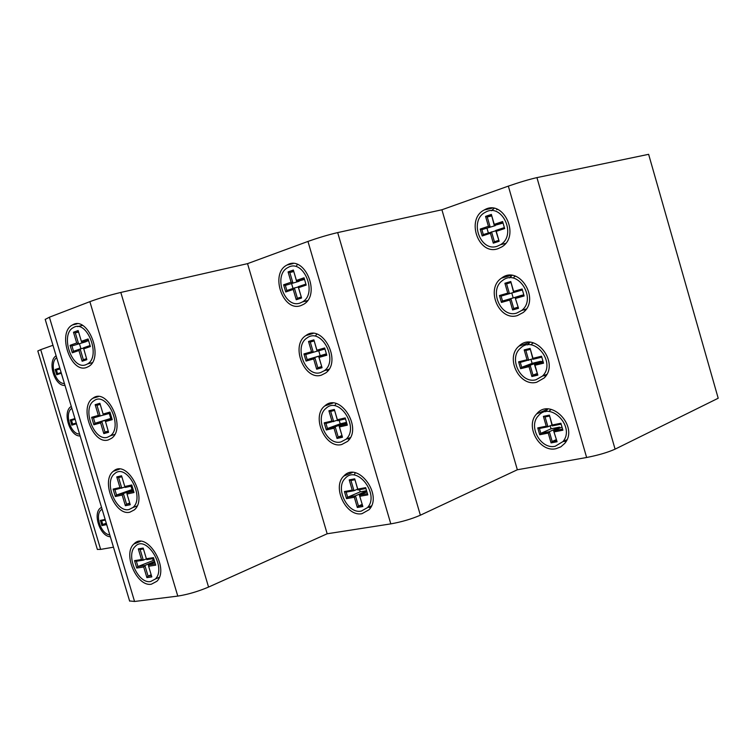 <?xml version="1.0" encoding="UTF-8"?>
<svg xmlns="http://www.w3.org/2000/svg" width="756" height="756" viewBox="0 0 756 756"><rect width="100%" height="100%" fill="white"/><g stroke="black" fill="none" stroke-linecap="round" stroke-linejoin="round"><path stroke-width="1.13" d="M557.087 441.75L553.638 430.835L557.087 441.75L551.077 442.893L552.182 441.504L549.347 431.685L540.833 433.358L539.415 428.472L537.743 427.905L539.727 434.747L540.833 433.358L551.048 428.813L559.534 427.121L559.809 428.066M562.899 430.192L560.895 423.256L562.899 430.192L554.242 431.893M552.249 424.995L549.395 415.129L552.211 425.911L552.249 424.995L560.895 423.256M539.415 428.472L547.92 426.771L545.085 416.943L543.403 416.367L546.238 426.195L547.92 426.771L551.946 424.995M549.395 415.129L543.403 416.367M545.085 416.943L549.366 416.055M546.238 426.195L537.743 427.905M552.211 425.911L560.857 424.182M539.727 434.747L548.232 433.075L549.347 431.685L559.534 427.121M562.284 429.134L553.638 430.835L561.727 427.206M548.232 433.075L551.077 442.893M556.482 440.682L552.182 441.504L556.189 439.671M555.216 446.257L562.918 441.599C575.656 426.932 550.387 400.774 538.329 415.819C527.858 426.318 540.786 449.754 555.216 446.257M543.545 363.182L541.532 356.227L543.545 363.182L534.974 365.243L534.388 364.25L537.828 375.127L534.974 365.243M532.971 358.316L530.107 348.421L532.961 359.308L532.971 358.316L541.532 356.227M524.182 349.905L527.027 359.761L528.709 360.338L525.864 350.482L524.182 349.905L530.107 348.421M531.005 359.487L532.12 363.362L521.716 367.293L520.289 362.389L518.616 361.822L520.6 368.682L521.716 367.293L530.136 365.271L540.521 361.33L540.672 361.859M527.027 359.761L518.616 361.822M520.289 362.389L532.81 358.807M520.6 368.682L529.02 366.66L530.136 365.271L532.989 375.118L531.874 376.516L537.828 375.127M525.864 350.482L530.098 349.423M529.02 366.66L531.874 376.516M537.242 374.125L532.989 375.118L537.072 373.53M532.961 359.308L541.513 357.219M542.94 362.19L534.388 364.25L542.638 361.113M535.985 379.767L542.439 376.101C556.633 362.729 534.029 334.435 520.412 348.232C508.127 358.278 520.818 384.114 535.985 379.767M518.512 308.297L515.072 297.458L518.512 308.297L512.615 309.941L513.73 308.533L510.876 298.658L502.532 301.03L501.115 296.116L499.432 295.539L501.426 302.428L502.532 301.03L521.489 295.454M524.125 295.974L522.112 288.99L524.125 295.974L515.649 298.384M513.636 291.438L510.772 281.515L513.645 292.506L513.636 291.438L522.112 288.99M504.895 283.254L507.758 293.139L509.45 293.715L506.586 283.821L504.895 283.254L510.772 281.515M501.115 296.116L513.626 292.43M507.758 293.139L499.432 295.539M506.586 283.821L510.782 282.583M501.426 302.428L509.761 300.056L510.876 298.658L521.46 295.35M513.645 292.506L522.112 290.058M509.761 300.056L512.615 309.941M517.945 307.361L513.73 308.533L517.888 307.191M523.549 295.038L515.072 297.458L523.483 294.831M516.707 313.079L521.621 310.508C537.214 298.809 517.888 268.2 502.74 280.363C488.414 289.624 500.652 318.389 516.707 313.079M504.649 228.558L502.627 221.555L504.649 228.558L496.257 231.327L495.709 230.467L499.14 241.277L496.257 231.327M494.244 224.362L491.372 214.411L494.273 225.496L494.244 224.362L502.627 221.555M485.56 216.396L488.433 226.309L490.124 226.885L487.251 216.972L485.56 216.396L491.372 214.411M483.301 234.568L481.874 229.644L480.192 229.068L482.196 235.976L483.301 234.568L495.804 230.788M488.433 226.309L480.192 229.068M481.874 229.644L495.265 225.638L481.874 229.644M482.196 235.976L490.436 233.254L491.551 231.846L494.424 241.75L493.299 243.158L499.14 241.277M491.523 215.97L487.251 216.972L491.4 215.554M490.436 233.254L493.299 243.158M498.582 240.408L494.424 241.75M502.768 223.124L494.273 225.496L502.645 222.699M504.091 227.698L495.709 230.467M487.025 228.388L488.338 232.905M497.363 246.191L500.444 244.736C517.293 235.116 501.823 202.173 485.295 212.323C468.805 220.327 480.277 252.58 497.363 246.191M306.189 285.088L304.044 277.792L306.189 285.088L298.535 287.658L298.176 286.704L301.578 298.006L298.535 287.658M296.409 280.41L293.366 270.053L296.654 281.534L296.409 280.41L304.044 277.792M288.074 271.914L291.107 282.224L292.865 282.829L289.831 272.51L288.074 271.914L293.366 270.053M283.613 284.795L285.721 291.977L286.864 290.521L285.362 285.39L283.613 284.795L291.107 282.224M285.721 291.977L293.233 289.444L294.386 287.979L286.864 290.521M285.362 285.39L299.149 281.26L285.362 285.39M293.233 289.444L296.257 299.754L297.41 298.289L294.386 287.979L298.261 286.996M301.209 297.042L297.41 298.289M296.257 299.754L301.578 298.006M293.725 271.574L289.831 272.51L293.611 271.187M305.811 284.124L298.176 286.704M304.441 279.455L296.654 281.534L304.29 278.926M291.646 283.821L293.007 288.442M300.132 303.014L302.438 301.937C318.106 293.394 303.25 258.098 287.989 267.52C272.67 274.797 284.388 309.072 300.132 303.014M326.79 355.225L324.655 347.968L326.79 355.225L319.032 357.418L318.654 356.388L322.065 367.728L319.032 357.418M316.915 350.189L313.882 339.869L317.133 351.238L316.915 350.189L324.655 347.968M308.524 341.447L311.548 351.738L313.296 352.334L310.281 342.052L308.524 341.447L313.882 339.869M303.94 353.921L306.048 361.075L307.191 359.629L305.689 354.517L303.94 353.921L311.548 351.738M306.048 361.075L313.655 358.93L314.808 357.475L307.191 359.629L326.299 353.865M305.689 354.517L317.114 351.162M313.655 358.93L316.679 369.211L317.832 367.747L314.808 357.475L326.308 353.902M321.678 366.698L317.832 367.747L321.631 366.537M316.679 369.211L322.065 367.728M310.281 342.052L314.109 340.918M326.394 354.195L318.654 356.388L326.337 353.997M317.133 351.238L324.872 349.017M318.739 350.775L320.157 355.603M320.582 372.585L324.315 370.714C339.085 360.451 321.224 326.904 307.002 337.979C293.319 346.314 305.556 377.594 320.582 372.585M347.325 425.155L345.199 417.917L347.325 425.155L339.472 426.96L339.066 425.855L342.487 437.242L339.472 426.96M337.356 419.75L334.332 409.459L337.554 420.714L337.356 419.75L345.199 417.917M328.898 410.782L331.912 421.026L333.67 421.631L330.655 411.377L328.898 410.782L334.332 409.459M339.179 420.336L340.2 423.832L327.461 428.529L325.959 423.426L324.22 422.84L326.318 429.975L327.461 428.529L335.173 426.753L346.475 422.585M331.912 421.026L324.22 422.84M325.959 423.426L337.422 420.26M326.318 429.975L334.02 428.208L335.173 426.753L338.187 436.996L337.034 438.452L342.487 437.242M330.655 411.377L334.53 410.442M334.02 428.208L337.034 438.452M342.081 436.127L338.187 436.996L341.92 435.588M337.554 420.714L345.388 418.89M346.909 424.05L339.066 425.855L346.617 423.067M340.965 441.948L345.974 439.274C359.705 427.546 339.179 395.747 326.101 408.231C314.005 417.321 326.601 445.993 340.965 441.948M362.852 506.529L359.412 495.114L362.852 506.529L357.323 507.474L358.476 506.029L355.471 495.813L347.665 497.212L346.172 492.128L344.424 491.542L346.522 498.648L347.665 497.212L360.187 491.854L366.48 490.71M367.794 494.868L365.668 487.648L367.794 494.868L359.837 496.276M357.73 489.104L354.715 478.841L357.909 489.992L357.73 489.104L365.668 487.648M349.215 479.89L352.22 490.115L353.978 490.71L350.973 480.485L349.215 479.89L354.715 478.841M346.172 492.128L353.978 490.71L357.664 489.141M352.22 490.115L344.424 491.542M350.973 480.485L354.895 479.739M346.522 498.648L354.328 497.259L355.471 495.813L366.575 491.05M357.909 489.992L365.847 488.537M354.328 497.259L357.323 507.474M362.426 505.348L358.476 506.029L362.152 504.422M367.359 493.687L359.412 495.114L366.84 491.92M361.283 511.094L367.397 507.673C380.032 494.736 357.182 464.59 345.303 478.227C334.691 487.828 347.486 514.26 361.283 511.094M136.76 568.039L137.942 566.537L136.364 561.245L134.54 560.631L136.76 568.039L143.706 566.981L146.891 577.612L151.814 576.913L148.62 566.235L155.708 565.157L153.459 557.635L146.38 558.76L143.186 548.072L138.301 548.884L141.485 559.534L143.309 560.158L140.125 549.508L138.301 548.884M148.62 566.235L148.412 564.94L154.838 562.266M153.723 558.514L146.815 559.601L146.38 558.76M141.485 559.534L134.54 560.631M136.364 561.245L143.309 560.158L146.437 558.864M143.706 566.981L144.897 565.479L137.942 566.537L154.186 560.083M140.125 549.508L143.451 548.96M146.891 577.612L148.081 576.11L144.897 565.479L154.593 561.443M151.427 575.628L148.081 576.11L151.181 574.796M155.32 563.881L148.412 564.94M152.684 558.684L153.147 560.243M150.624 581.525L155.358 579.011C167.067 567.737 146.173 534.133 135.248 546.399C125.241 554.998 137.961 584.19 150.624 581.525M115.356 496.522L116.537 495.019L114.95 489.708L113.126 489.094L115.356 496.522L122.189 495.057L125.383 505.726L130.23 504.734L127.027 494.018L134.001 492.525L131.742 484.983L124.778 486.514L121.574 475.798L116.764 476.904L119.958 487.582L121.782 488.206L118.588 477.527L116.764 476.904M127.027 494.018L126.838 492.799L133.368 490.436M132.035 485.957L125.231 487.45L124.778 486.514M119.958 487.582L113.126 489.094M114.95 489.708L125.033 487.044M122.189 495.057L123.379 493.545L116.537 495.019L133.009 489.217M118.588 477.527L121.867 476.771M125.383 505.726L126.573 504.214L123.379 493.545L133.236 489.982M129.871 503.534L126.573 504.214L129.73 503.052M133.642 491.334L126.838 492.799M131.005 486.174L131.979 489.444M129.078 509.506L132.905 507.531C145.435 497.335 126.441 462.474 114.61 473.719C103.43 481.827 116.027 513.069 129.078 509.506M93.876 424.777L95.067 423.265L93.47 417.936L91.646 417.321L93.876 424.777L100.605 422.897L103.808 433.604L108.571 432.319L105.188 420.43L111.831 418.38M105.358 421.574L112.219 419.656L109.951 412.086L103.109 414.042L99.886 403.288L95.152 404.687L98.365 415.403L100.198 416.027L96.985 405.31L95.152 404.687M110.272 413.154L103.591 415.063L103.109 414.042M93.47 417.936L103.553 414.997M98.365 415.403L91.646 417.321M96.985 405.31L100.208 404.365M100.605 422.897L101.795 421.375L95.067 423.265L111.765 418.134M103.808 433.604L104.999 432.082L101.795 421.375L111.803 418.285M108.24 431.213L104.999 432.082L108.203 431.071M111.888 418.559L105.188 420.43M107.465 437.251L110.291 435.853C123.587 426.904 106.691 390.72 93.99 400.774C81.591 408.202 93.98 441.797 107.465 437.251M72.33 352.797L73.521 351.275L71.924 345.936L70.091 345.322L72.33 352.797L78.945 350.51L82.158 361.245L86.846 359.667L83.481 347.826L90.058 345.539M83.623 348.885L90.37 346.55L88.093 338.953L81.364 341.334L78.133 330.542L73.483 332.234L76.696 342.988L78.529 343.611L75.317 332.857L73.483 332.234M88.622 340.72L81.865 342.43L81.364 341.334M71.924 345.936L86.146 341.674L71.924 345.936M76.696 342.988L70.091 345.322M78.586 332.054L75.317 332.857L78.482 331.714M78.945 350.51L80.136 348.979L73.521 351.275M81.865 342.43L88.443 340.115M82.158 361.245L83.349 359.724L80.136 348.979L83.519 348.11M86.543 358.646L83.349 359.724M85.787 364.761L87.507 363.948C101.484 356.407 86.874 318.89 73.398 327.594C59.743 334.133 71.82 370.374 85.787 364.761M106.284 523.199L102.759 524.522L101.644 520.818L100.378 520.383L101.937 525.581L102.759 524.522L106.473 523.813M102.939 512.029L105.169 519.476M101.644 520.818L105.358 520.09M105.093 519.457L100.378 520.383M101.937 525.581L106.709 524.607M106.653 524.673L108.94 532.054M102.107 509.242L101.776 509.45C94.198 513.73 100.728 534.435 109.781 534.842M76.252 423.001L72.652 424.097L71.537 420.364L70.261 419.93L71.82 425.155L72.652 424.097L76.28 423.067M72.699 411.141L74.948 418.626M71.537 420.364L75.156 419.325M74.863 418.607L70.261 419.93M71.82 425.155L76.488 423.776M76.441 423.842L78.728 431.26M71.867 408.344C64.052 412.88 70.497 434.369 79.569 434.057M61.123 372.519L57.55 373.71L56.719 374.768L61.331 373.19M57.55 373.71L56.426 369.977L55.15 369.542L56.719 374.768M57.532 360.527L59.781 368.03M60.074 369.004L56.426 369.977L60.008 368.767M59.705 368.002L55.15 369.542M61.274 373.256L63.589 380.74M56.691 357.72C48.979 362.625 55.443 384.171 64.421 383.49M359.554 489.69L360.187 491.854M550.17 425.779L551.048 428.813M566.178 441.258L563.031 441.542M549.13 411.198L551.143 409.374M340.2 423.832L346.418 422.396M532.12 363.362L540.521 361.33M546.012 375.647L543.195 375.808M531.421 344.263L533.301 342.846M109.27 413.438L110.754 418.418M511.774 292.997L513.144 297.722M525.703 309.847L523.502 309.894M513.957 277.074L515.403 276.167M370.506 507.739L368.455 507.2M354.384 474.484L355.329 472.793M545.69 411.727L547.741 409.015M349.319 439.293L347.42 438.726M335.097 405.055L336.089 403.543M527.593 344.916L529.88 342.298M328.019 370.62L326.375 370.053M315.866 335.371L316.821 334.105M509.535 277.906L512.02 275.411M505.273 243.829L503.94 243.819M496.711 209.695L497.429 209.336M79.522 344.008L80.949 348.771M97.354 549.404L100.642 549.395L40.711 349.659L37.809 350.982M52.958 345.275L40.711 349.659M49.395 317.208L89.869 301.653L177.783 596.097L134.559 601.474L49.395 317.208L45.209 319.419M508.334 186.118L586.628 457.493C598.157 455.244 607.644 452.466 615.091 449.149L718.2 398.242L648.629 154.319L536.93 177.613C529.002 179.427 519.476 182.262 508.334 186.118L441.91 209.771L337.677 232.593C328.246 234.804 318.333 237.753 307.957 241.438L390.805 523.88L327.178 533.774L208.561 587.072L120.809 292.44C109.62 295.114 99.31 298.185 89.869 301.653M120.809 292.44L247.533 263.646L327.178 533.774M307.957 241.438L247.533 263.646M586.628 457.493L517.35 469.76L420.374 515.205L337.677 232.593M390.805 523.88C401.625 521.942 411.481 519.051 420.374 515.205M177.783 596.097C187.734 594.528 197.987 591.523 208.561 587.072M129.588 600.935L134.559 601.474M135.418 543.413L134.351 543.592M113.476 547.193L100.642 549.395M362.039 513.655C346.239 517.236 331.657 486.987 343.829 476.053C357.38 460.565 383.443 494.897 369.07 509.705L362.039 513.655M321.338 375.165C304.139 380.844 290.2 345.048 305.878 335.57C322.103 323.01 342.468 361.226 325.666 372.982L321.338 375.165M300.888 305.594C282.857 312.483 269.533 273.266 287.082 264.997C304.488 254.328 321.423 294.528 303.591 304.328L300.888 305.594M341.721 444.519C325.269 449.092 310.924 416.291 324.787 405.934C339.709 391.769 363.126 427.99 347.505 441.419L341.721 444.519M80.145 435.957C69.599 436.694 62.011 411.396 71.291 406.435M64.988 385.399C54.564 386.562 46.957 361.207 56.124 355.811M110.348 536.741C99.943 536.628 92.194 512.634 100.964 507.682L101.54 507.352M536.703 382.234C519.325 387.176 504.876 357.579 518.975 346.135C534.511 330.495 560.253 362.682 544.15 377.991L536.703 382.234M491.466 210.726L494.122 208.363M498.081 248.667C478.51 255.934 465.46 219.004 484.369 209.922C503.222 198.45 520.827 235.919 501.691 246.966L498.081 248.667M517.416 315.554C499.026 321.593 485.106 288.641 501.54 278.123C518.814 264.335 540.823 299.168 523.114 312.559L517.416 315.554M555.925 448.724C539.397 452.683 524.673 425.836 536.684 413.882C550.444 396.805 579.247 426.554 564.798 443.328L560.829 446.853L555.925 448.724M306.643 301.71L305.311 301.171M296.664 265.469L297.495 264.477M129.881 512.181C114.94 516.206 100.586 480.476 113.381 471.253C126.885 458.467 148.563 498.213 134.303 509.894L129.881 512.181M86.59 367.454C70.601 373.823 56.851 332.385 72.481 324.957C87.866 315.072 104.517 357.853 88.603 366.499L86.59 367.454M108.269 439.935C92.827 445.086 78.718 406.662 92.922 398.223C107.409 386.798 126.687 428.057 111.538 438.31L108.269 439.935M151.417 584.19C136.93 587.195 122.434 553.817 133.897 544.018C146.352 530.069 170.204 568.38 156.87 581.288L151.417 584.19M441.91 209.771L517.35 469.76M615.091 449.149L536.93 177.613M371.48 505.868L367.397 507.673M159.289 577.338L155.358 579.011M566.934 439.737L562.918 441.599M350.34 437.611L345.974 439.274M137.082 505.972L132.905 507.531M546.758 374.409L542.439 376.101M329.021 369.193L324.315 370.714M114.732 434.426L110.291 435.853M526.318 308.977L521.621 310.508M505.651 243.375L500.444 244.736M307.541 300.586L302.438 301.937M82.423 325.401L77.471 326.611M92.27 362.672L87.507 363.948M37.8 350.945L97.382 549.489M45.18 319.315L129.654 601.162M100.964 507.682L101.569 507.465M518.975 346.135L529.739 342.288M484.369 209.922L492.175 208.146M501.54 278.123L511.094 275.335M536.684 413.882L547.495 409.279M324.787 405.934L332.914 403.09M287.082 264.997L293.12 263.579M305.878 335.57L313.107 333.462M343.829 476.053L352.532 472.481M113.381 471.253L119.476 469.155M72.481 324.957L77.103 323.833M92.922 398.223L98.365 396.626M133.897 544.018L140.455 541.409"/></g></svg>
